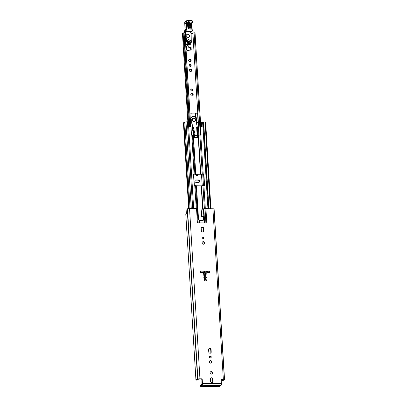 <?xml version="1.0" encoding="UTF-8"?>
<svg xmlns="http://www.w3.org/2000/svg" width="407" height="407" viewBox="0 0 407 407"><rect width="100%" height="100%" fill="white"/><g stroke="black" fill="none" stroke-linecap="round" stroke-linejoin="round"><path stroke-width="0.61" d="M195.925 379.838A3.002 0.6 -3.5 0 0 196.357 380.118L197.354 379.99A1.974 0.392 -3.5 0 1 196.947 379.777A1.974 0.392 -3.5 0 1 198.067 379.349A1.419 0.285 176.5 0 0 198.789 379.146L201.429 378.8L199.949 378.785L189.53 208.481A1.618 0.321 176.5 0 0 187.469 208.796L187.21 208.888A3.002 0.6 176.5 0 0 186.091 209.142L186.375 213.848A3.002 0.6 -3.5 0 0 185.796 214.245L195.925 379.838A3.002 0.6 -3.5 0 1 197.624 379.192L197.883 379.1A1.618 0.321 -3.5 0 1 199.949 378.785M201.429 378.8A0.789 0.728 -121.8 0 1 202.218 379.583L201.877 379.797L201.948 384.32L200.442 385.256L200.503 386.258L202.009 385.322A1.618 0.549 -89.3 0 0 202.452 383.404L221.383 383.643L221.149 379.823A0.789 0.728 -121.8 0 1 221.84 379.059L221.5 379.268L223.285 379.456A1.419 0.285 176.5 0 0 223.199 379.558A1.419 0.285 176.5 0 0 223.336 379.67A1.974 0.392 -3.5 0 1 223.524 379.823A1.974 0.392 -3.5 0 1 222.008 380.296L222.558 380.448A3.002 0.6 -3.5 0 0 224.547 379.756L214.133 209.452A3.002 0.6 176.5 0 0 214.001 209.295M210.419 371.886A1.302 1.196 -121.8 0 1 211.772 374.069M211.187 371.596A1.302 1.196 -121.8 0 1 211.95 373.977A1.302 1.196 -121.8 0 1 210.104 373.188A1.302 1.196 -121.8 0 1 211.187 371.596M209.605 356.237A1.007 0.926 -121.8 0 1 210.638 357.906M211.238 356.98A1.007 0.926 -121.8 0 1 209.875 357.814A1.007 0.926 -121.8 0 1 209.763 356.11A1.007 0.926 -121.8 0 1 211.238 356.98M209.742 360.882A1.302 1.196 -121.8 0 1 211.096 363.064M211.818 361.884A1.302 1.196 -121.8 0 1 210.053 362.968A1.302 1.196 -121.8 0 1 209.905 360.76A1.302 1.196 -121.8 0 1 211.818 361.884M202.472 241.956A1.302 1.196 -121.8 0 1 203.826 244.139M204.543 242.959A1.302 1.196 -121.8 0 1 202.778 244.037A1.302 1.196 -121.8 0 1 202.63 241.834A1.302 1.196 -121.8 0 1 204.543 242.959M202.33 237.312A1.007 0.926 -121.8 0 1 203.368 238.98M203.968 238.049A1.007 0.926 -121.8 0 1 202.6 238.889A1.007 0.926 -121.8 0 1 202.488 237.184A1.007 0.926 -121.8 0 1 203.968 238.049M201.877 379.797A0.789 0.728 58.2 0 0 201.089 379.014M210.795 378.042A1.302 1.196 -121.8 0 1 212.525 379.253L212.668 381.608A1.302 1.196 -121.8 0 1 212.291 382.58M208.995 348.631A1.302 1.196 -121.8 0 1 210.724 349.842L210.867 352.197A1.302 1.196 -121.8 0 1 210.49 353.164M201.577 227.345A1.302 1.196 -121.8 0 1 203.307 228.561L203.449 230.917A1.302 1.196 -121.8 0 1 203.073 231.883M200.407 271.123L209.33 271.235L209.412 272.593M205.906 222.955L205.031 208.71A2.366 0.473 -3.5 0 1 205.917 208.684L206.792 222.965L197.395 222.848L196.525 208.567A2.366 0.473 -3.5 0 1 197.141 208.598L198.163 222.858M196.525 208.567L189.53 208.481M204.233 222.934L203.368 208.801L202.89 208.796A0.789 0.728 58.2 0 0 202.198 209.412L201.857 209.625A0.789 0.728 -121.8 0 1 202.177 209.112L202.518 208.898M203.368 208.801L203.805 208.791L204.675 222.939M205.031 208.71L203.805 208.791M221.84 379.059L223.326 379.075A1.618 0.321 -3.5 0 1 224.399 379.314L213.985 209.01A1.618 0.321 176.5 0 0 212.912 208.771L205.917 208.684M197.293 208.633L197.827 209.442L198.433 219.322L199.318 220.538A1.185 1.089 58.2 0 0 199.516 220.558L202.523 220.594A1.185 1.089 58.2 0 0 203.566 219.449L203.388 216.555A0.407 0.376 58.2 0 0 202.976 216.163L202.523 216.158A0.397 0.361 58.2 0 0 202.294 216.244L201.786 216.702L201.496 216.534L201.44 215.608A1.974 1.811 -121.8 0 1 201.45 215.242L202.198 209.412M201.755 216.717L201.15 216.748L201.094 215.822A1.974 1.811 -121.8 0 1 201.104 215.456L201.857 209.625M202.895 220.533A1.185 1.089 58.2 0 0 203.22 219.663L203.042 216.768A0.407 0.376 58.2 0 0 202.635 216.376L202.182 216.371A0.397 0.361 58.2 0 0 202.152 216.371M209.671 271.021L209.768 272.568A61.172 56.217 -121.8 0 1 206.751 272.7L207.031 277.274A2.05 1.887 58.2 0 1 207.026 277.584L206.822 279.874A1.343 1.231 -121.8 0 1 204.329 279.843L203.525 272.659A61.172 56.217 -121.8 0 1 200.488 272.451L200.397 270.904L209.33 271.235M202.452 383.404L202.218 379.583M203.795 230.703A1.302 1.196 -121.8 0 1 202.03 231.781A1.302 1.196 -121.8 0 1 201.343 230.672L201.2 228.317A1.302 1.196 -121.8 0 1 202.966 227.233A1.302 1.196 -121.8 0 1 203.653 228.347L203.795 230.703L203.449 230.917M208.618 349.598A1.302 1.196 -121.8 0 1 210.383 348.514A1.302 1.196 -121.8 0 1 211.07 349.628L211.213 351.984A1.302 1.196 -121.8 0 1 209.447 353.067A1.302 1.196 -121.8 0 1 208.76 351.953L208.618 349.598M213.014 381.395A1.302 1.196 -121.8 0 1 211.243 382.478A1.302 1.196 -121.8 0 1 210.561 381.364L210.419 379.009A1.302 1.196 -121.8 0 1 212.184 377.93A1.302 1.196 -121.8 0 1 212.866 379.039L213.014 381.395L212.668 381.608M186.375 213.792A1.419 0.285 -3.5 0 0 186.264 213.889L185.979 209.279A1.419 0.285 -3.5 0 1 186.091 209.157M224.399 379.314A1.618 0.321 -3.5 0 1 224.308 379.431L224.262 379.528A3.002 0.6 -3.5 0 1 224.547 379.756M221.383 383.643A1.618 0.549 90.7 0 1 220.935 385.561L219.429 386.497L218.422 386.65L200.982 386.431L200.458 386.314L200.442 385.256M203.042 216.768L203.388 216.555M204.212 272.909A61.172 56.217 58.2 0 0 205.443 272.919L206.751 272.7M203.525 272.659L204.146 272.904M205.443 272.919L205.723 277.477A1.028 0.941 58.2 0 1 205.723 277.63L205.52 279.919A0.315 0.29 -121.8 0 1 205.387 280.138L204.329 279.843M203.815 277.391L204.487 277.467L204.207 272.827M195.299 180.184A1.302 1.196 -121.8 0 1 195.726 180.108L197.99 180.138A1.302 1.196 -121.8 0 1 198.916 182.397M194.922 181.156A1.302 1.196 -121.8 0 1 196.067 179.894L198.331 179.925A1.302 1.196 -121.8 0 1 199.099 182.305A1.302 1.196 -121.8 0 1 198.489 182.473L196.225 182.443A1.302 1.196 -121.8 0 1 194.922 181.156M191.005 89.164A1.007 0.926 -121.8 0 1 192.043 90.832M192.643 89.906A1.007 0.926 -121.8 0 1 191.275 90.741A1.007 0.926 -121.8 0 1 191.163 89.036A1.007 0.926 -121.8 0 1 192.643 89.906M191.148 93.814A1.302 1.196 -121.8 0 1 192.501 95.991M193.218 94.811A1.302 1.196 -121.8 0 1 191.453 95.894A1.302 1.196 -121.8 0 1 191.31 93.691A1.302 1.196 -121.8 0 1 193.218 94.811M189.647 69.302A1.302 1.196 -121.8 0 1 191 71.484M191.722 70.299A1.302 1.196 -121.8 0 1 189.957 71.383A1.302 1.196 -121.8 0 1 189.81 69.18A1.302 1.196 -121.8 0 1 191.722 70.299M189.504 64.657A1.007 0.926 -121.8 0 1 190.542 66.326M191.142 65.395A1.007 0.926 -121.8 0 1 189.779 66.229A1.007 0.926 -121.8 0 1 189.667 64.53A1.007 0.926 -121.8 0 1 191.142 65.395M189.046 59.498A1.302 1.196 -121.8 0 1 190.4 61.676M191.122 60.495A1.302 1.196 -121.8 0 1 189.357 61.579A1.302 1.196 -121.8 0 1 189.209 59.376A1.302 1.196 -121.8 0 1 191.122 60.495M197.731 174.415L197.741 174.598A1.302 1.196 -121.8 0 1 197.364 175.57M192.928 33.557L191.142 33.537M198.087 174.42A1.302 1.196 -121.8 0 1 195.64 174.389M190.125 50.107L191.234 50.046L191.081 47.538L190.4 47.527M187.856 121.8L182.453 33.476L183.109 33.216A1.679 0.336 176.5 0 0 183.822 33.033M200.351 135.063L194.093 32.774A2.701 0.539 176.5 0 0 192.913 33.298L199.145 135.226M190.781 126.821L185.032 32.799A2.701 0.539 176.5 0 0 184.92 32.657L190.68 126.821M196.296 208.562L194.755 185.424A0.59 0.544 -121.8 0 1 194.164 184.834L193.523 174.415A0.59 0.544 -121.8 0 1 194.047 173.84L191.794 134.936L191.468 134.737L190.985 126.826L189.576 126.806L183.801 32.708L184.92 32.657M194.093 32.774L195.05 32.835M190.486 49.98A0.397 0.361 -121.8 0 1 190.415 50.046L191.234 50.046M191.234 40.156L191.142 33.41A0.789 0.728 58.2 0 0 191.107 33.048A0.397 0.361 -121.8 0 1 190.685 32.479L190.73 31.705M187.088 44.277A0.789 0.728 -121.8 0 1 186.314 44.002L185.984 44.21A0.789 0.728 58.2 0 0 186.757 44.485L187.866 44.297M188.553 42.364L189.779 43.035L189.336 43.208L188.288 42.526L188.99 41.738L188.553 42.364L189.845 42.893L190.547 42.577L189.942 42.974M189.779 43.035L189.464 43.056M188.522 42.827L188.126 43.071A0.987 0.906 58.2 0 0 189.352 43.34L189.82 43.05M189.687 43.666A0.789 0.728 58.2 0 0 189.921 43.707L191.158 42.766A0.397 0.361 58.2 0 0 191.265 42.496L191.259 41.952M186.757 44.485L187.78 44.353M185.373 38.395L186.085 38.629L185.663 42.659A1.974 1.811 58.2 0 0 185.643 42.771M185.689 43.564A1.974 1.811 58.2 0 0 185.984 44.21M192.308 30.352L192.023 29.864L186.513 30.006L185.673 31.008A3.948 3.627 -121.8 0 1 186.004 29.986A3.948 3.627 58.2 0 0 186.37 28.668A22.487 20.665 58.2 0 0 186.192 23.107L184.875 23.927A22.487 20.665 -121.8 0 1 185.048 29.487A3.948 3.627 -121.8 0 1 184.681 30.805A3.948 3.627 58.2 0 0 184.34 31.904A0.397 0.361 58.2 0 0 184.666 32.372L184.676 32.606M190.649 43.254A0.789 0.728 -121.8 0 1 190.023 42.923M188.11 44.144L187.724 43.371A0.397 0.361 -121.8 0 1 187.479 42.827L187.647 41.57L188.115 41.138L187.515 40.369L188.655 39.438L190.293 40.659L191.061 40.181L188.568 42.099M186.314 44.002A1.974 1.811 -121.8 0 1 185.994 42.455L185.663 42.659M186.085 38.629L186.813 38.177L186.477 41.366L186.08 41.611L185.994 42.455M185.348 37.968L186.813 38.177M185.394 31.888L185.638 37.79M186.477 41.366L188.044 41.326M188.126 43.071L187.897 42.776L188.288 42.526M188.115 41.138L188.69 41.87L187.897 42.776M187.647 41.57L186.08 41.611M191.061 40.181L191.57 41.112A0.789 0.728 -121.8 0 1 191.376 41.84L190.547 42.577M187.515 40.369L189.153 41.585L191.076 40.171M189.153 41.585L188.69 41.87M190.354 40.756L191.275 41.931M188.726 42.257L188.787 41.962M187.408 23.133C188.207 21.113 189.194 21.088 190.374 23.057L190.786 27.305C189.988 29.324 189.001 29.35 187.82 27.381L187.408 23.133L187.8 23.199L188.207 27.442L188.578 28.164L190.145 27.396L189.738 23.148C188.965 21.861 188.319 21.876 187.8 23.199L187.825 23.301C188.238 22.253 188.751 22.243 189.362 23.265L189.774 27.508L188.665 28.22M188.624 27.61L188.232 27.549L187.825 23.301L188.212 23.367L188.624 27.61L189.133 27.6L188.726 23.352L188.212 23.367M184.335 31.975L185.638 31.1L185.821 31.705L191.936 31.629L190.898 32.275A0.397 0.361 58.2 0 1 190.725 32.326L190.72 32.326A0.397 0.361 58.2 0 0 190.725 32.326L192.292 31.166A1.974 0.687 88.5 0 0 192.353 30.835L191.565 24.099L191.3 24.054A1.974 1.811 -121.8 0 1 191.875 22.507A1.302 1.196 58.2 0 0 192.252 21.49L192.236 21.352A0.712 0.651 58.2 0 0 191.504 20.671L187.861 20.66A1.577 1.45 58.2 0 0 186.574 22.629L186.686 22.955A22.884 21.032 -121.8 0 1 186.874 28.653A4.34 3.989 -121.8 0 1 186.513 30.006M186.686 22.955L186.192 23.107L186.096 22.817L184.747 23.662L185.475 21.434A1.974 1.811 58.2 0 0 184.773 23.637L185.104 23.937M192.262 29.909L191.677 27.93L191.3 24.054M187.759 20.36L191.341 20.37L191.504 20.671M192.353 30.835L192.094 29.899M187.688 34.305A1.776 1.633 58.2 0 0 186.213 36.477A1.776 1.633 58.2 0 0 188.731 37.551A1.776 1.633 58.2 0 0 187.688 34.305M197.329 127.157L195.645 119.77A1.974 1.811 58.2 0 0 192.765 118.239A1.974 1.811 58.2 0 0 191.967 120.06L191.895 122.131L192.643 127.269L192.124 127.762L192.409 127.416L191.631 122.293L191.895 122.131M192.765 118.239L192.501 118.401A1.974 1.811 58.2 0 0 191.702 120.223L191.967 120.06M193.951 135.302L192.124 127.762L192.572 127.447M191.631 122.293L191.702 120.223M197.141 135.368L196.652 127.34L198.362 126.984L198.83 134.707A6.314 5.805 -121.8 0 1 198.107 135.027L197.151 135.511M194.928 135.434L195.218 135.251A6.314 5.805 -121.8 0 1 194.419 135.053L194.012 135.307M197.71 135.353L198.83 134.707M192.201 127.722L193.386 127.31L195.218 135.251M198.107 135.027L197.619 126.974M192.664 127.432L194.419 135.053M193.04 118.534A1.577 1.45 58.2 0 0 193.9 121.459A1.577 1.45 58.2 0 0 194.704 121.215M193.844 118.289A1.577 1.45 58.2 0 0 192.531 120.218A1.577 1.45 58.2 0 0 194.77 121.174A1.577 1.45 58.2 0 0 193.844 118.289M191.661 117.14L192.068 116.911A3.276 3.012 -121.8 0 1 193.259 116.672A3.276 3.012 -121.8 0 1 195.06 117.272L195.09 117.572A3.276 3.012 58.2 0 1 196.327 120.594L196.79 120.304A3.276 3.012 58.2 0 0 195.696 117.409L195.426 113.06L189.947 113.141M190.374 118.605L190.766 118.127A3.475 3.19 -121.8 0 1 192.048 116.667L191.992 116.931A3.276 3.012 -121.8 0 1 191.992 116.926A3.276 3.012 -121.8 0 1 193.523 116.509A3.276 3.012 -121.8 0 1 195.696 117.409L195.426 113.06M196.225 121.53L196.327 120.594M192.048 116.667L191.829 113.166M197.141 122.593L196.423 122.583L198.097 122.242L196.423 122.563M191.753 113.014L189.937 112.988L191.753 113.014M194.943 117.191L195.09 117.572M196.372 122.242L198.107 122.115L197.563 113.238L195.508 113.212M190.883 118.244L190.883 118.244A3.276 3.012 58.2 0 1 191.992 116.931L190.807 118.335L190.267 118.356M190.42 118.539L190.766 118.127L190.252 118.122M186.564 47.823A0.397 0.361 -121.8 0 1 186.279 47.431L186.513 47.288A2.89 2.656 58.2 0 0 186.548 47.736L186.64 49.802L187.037 49.552A0.789 0.728 58.2 0 0 187.897 50.249L190.435 49.99A0.397 0.361 58.2 0 0 190.735 49.568L190.354 47.268M188.522 43.381L188.665 44.241A0.397 0.361 -121.8 0 1 188.431 44.648A2.89 2.656 58.2 0 0 187.876 44.907L187.479 45.152A2.89 2.656 58.2 0 0 186.279 47.431M188.238 44.719A0.397 0.361 58.2 0 0 188.268 44.49L188.665 44.241M188.065 42.994L188.156 43.803M188.202 44.083L188.268 44.49M189.81 44.414L189.606 43.183M187.876 44.907A2.89 2.656 58.2 0 0 186.716 47.634L187.037 49.552M187.81 50.341L187.642 50.448A0.397 0.361 -121.8 0 1 187.5 50.493A0.789 0.728 -121.8 0 1 186.64 49.802M186.574 49.415A0.397 0.361 -121.8 0 1 186.732 49.044L186.762 49.023M190.578 49.944L190.415 50.046A0.397 0.361 -121.8 0 1 190.267 50.092L187.5 50.493M188.655 44.612A1.577 1.45 58.2 0 0 189.514 47.533A1.577 1.45 58.2 0 0 190.318 47.288M189.459 44.363A1.577 1.45 58.2 0 0 188.146 46.296A1.577 1.45 58.2 0 0 190.384 47.253A1.577 1.45 58.2 0 0 189.459 44.363M204.146 185.526A0.59 0.544 58.2 0 0 204.263 185.144L203.627 174.725A0.59 0.544 58.2 0 0 203.032 174.14L195.477 174.389L193.757 174.023A0.59 0.544 58.2 0 0 193.64 174.033M194.882 185.424L196.474 185.785L201.226 185.846L204.034 185.536A0.59 0.544 -121.8 0 0 204.553 184.966L203.917 174.542L203.627 174.725M194.358 135.429L200.829 135.038L200.341 127.126L200.636 126.943L201.119 134.859L200.819 135.048L201.119 134.859M191.794 134.936L194.353 135.363L194.241 137.698L194.093 135.307M203.032 174.14L195.767 174.206L194.175 173.845M203.322 173.957A0.59 0.544 -121.8 0 1 203.917 174.542M201.918 126.964L200.636 126.943M202.04 126.887L202.89 126.898L202.589 121.958L203.266 122.181M209.407 272.507L207.545 272.68M189.576 126.806L188.721 126.719L188.416 121.779L187.378 121.866M205.8 272.802L204.177 272.782M200.946 272.492L200.488 272.4M188.675 208.516L183.435 122.812L183.939 122.619A1.933 0.387 176.5 0 0 184.783 122.405M200.549 122.532L202.589 121.958M208.633 208.72L203.342 122.151L203.632 121.968L205.642 122.12L210.938 208.745M208.939 208.72L203.632 121.968M192.679 208.516L187.373 121.764L184.839 122.059M188.416 121.779L189.041 121.978M196.876 135.46L196.998 137.424M194.454 137.398L194.241 137.698L194.454 137.398M197.054 137.434L194.48 137.393L197.578 137.739L194.241 137.698M203.683 272.67L208.404 271.225M203.012 271.159L203.541 272.659M203.627 272.665L204.614 272.054L205.194 271.876L204.339 272.41L208.206 271.22M204.304 271.174L204.548 271.876L203.495 272.532M205.194 271.876L204.955 271.179M199.079 222.868L198.926 220.345M199.318 220.538L199.466 222.873M221.759 380.362L221.693 379.273L221.754 380.377M222.008 380.296L221.947 379.278L221.998 380.301M197.359 379.99L197.334 379.517M197.354 379.99L197.324 379.517M223.326 379.075L212.912 208.771M197.624 379.192L187.21 208.888M197.827 379.136L187.408 208.832M197.883 379.1L187.469 208.796M202.009 385.322L220.935 385.561M203.653 228.347L203.307 228.561M211.213 351.984L210.867 352.197M211.07 349.628L210.724 349.842M212.866 379.039L212.525 379.253M201.104 215.456L201.45 215.242M201.094 215.822L201.44 215.608M201.15 216.748L201.496 216.534M202.182 216.371L202.523 216.158M202.635 216.376L202.976 216.163M203.22 219.663L203.566 219.449M204.93 279.914L204.487 277.462M205.52 279.919A1.028 0.254 5.1 0 1 206.822 279.874M205.723 277.63A1.028 0.254 5.1 0 1 207.026 277.584M205.723 277.477L207.031 277.274M196.067 179.894L195.726 180.108M202.193 185.719L201.496 174.328M199.104 135.231L192.882 33.557M188.527 121.779L183.109 33.216M203.439 185.551L202.742 174.145M193.574 174.14L194.246 185.109M183.908 32.667L189.662 126.806M189.845 126.811L184.081 32.636M194.968 32.774L200.727 126.948M200.804 126.948L195.045 32.804L200.819 126.948M198.031 174.42L197.741 174.598M198.331 179.925L197.99 180.138M188.67 42.979L188.273 43.223M188.319 42.252L187.912 42.506M186.396 30.062L184.656 30.856M186.874 28.653L185.043 29.548M184.671 32.382A0.397 0.397 0 0 1 184.315 31.934L185.027 29.518L184.783 23.662M192.023 29.864L191.677 27.93M191.534 24.074A1.577 1.45 58.2 0 1 191.997 22.889L191.539 24.125L191.906 27.935M192.012 22.873A1.699 1.562 -121.8 0 0 192.486 21.561L192.007 22.884L191.875 22.507M186.574 22.629L186.096 22.817A1.974 1.811 -121.8 0 1 187.703 20.36L191.371 20.36L192.236 21.352M191.397 20.37A1.104 1.018 -121.8 0 1 192.47 21.373M185.475 21.434L186.798 20.615L187.729 20.35L187.861 20.66M185.821 31.705L185.399 31.97M189.362 23.265L188.726 23.352M189.774 27.508L189.133 27.6M190.374 23.057L189.738 23.148M188.207 27.442L187.82 27.381M190.786 27.305L190.145 27.396M197.156 127.264L197.644 135.312M195.457 113.06L197.502 113.08L195.441 113.054M197.955 122.441L198.24 122.146L197.695 113.268L198.224 122.131M195.742 117.109A3.475 3.19 -121.8 0 1 197.039 120.299L196.79 122.334L197.039 120.299M198.56 219.841L196.474 185.785M202.635 208.842L201.226 185.846M197.436 135.348L197.578 137.739M195.767 174.206L193.386 135.297M200.519 174.267L198.138 135.358M205.321 208.694L203.907 185.536M203.195 173.957L200.819 135.048M207.952 208.71L202.645 121.958M193.666 208.532L188.36 121.779M204.385 208.75L202.971 185.602M202.264 174.023L199.883 135.114M202.905 208.796L201.496 185.826M200.788 174.247L198.407 135.338M196.988 208.582L195.574 185.511M194.867 173.926L192.486 135.017M197.695 209.005L196.276 185.76M195.569 174.181L193.188 135.272M189.189 208.481L183.939 122.619M201.363 122.131L201.658 126.959M210.343 208.74L205.036 121.988M191.275 208.501L185.968 121.749M194.047 173.84L193.757 174.023M204.263 185.144L204.553 184.966M197.054 137.424L196.932 135.424M223.199 379.558L223.184 379.304M197.426 380.026L197.395 379.497M201.44 216.916L201.786 216.702M202.233 185.714L201.536 174.323M194.358 185.256L193.671 174.028M189.55 126.73L183.801 32.708M188.156 44.129L187.825 44.332M188.538 28.134L188.238 27.61M192.124 127.762L193.859 135.302M186.574 47.889L185.979 48.28M186.04 49.242L186.676 48.494M190.049 208.486L184.758 121.993M208.623 208.72L203.322 122.105M189.072 121.922L189.367 126.725M194.353 135.363L194.48 137.393"/></g></svg>
